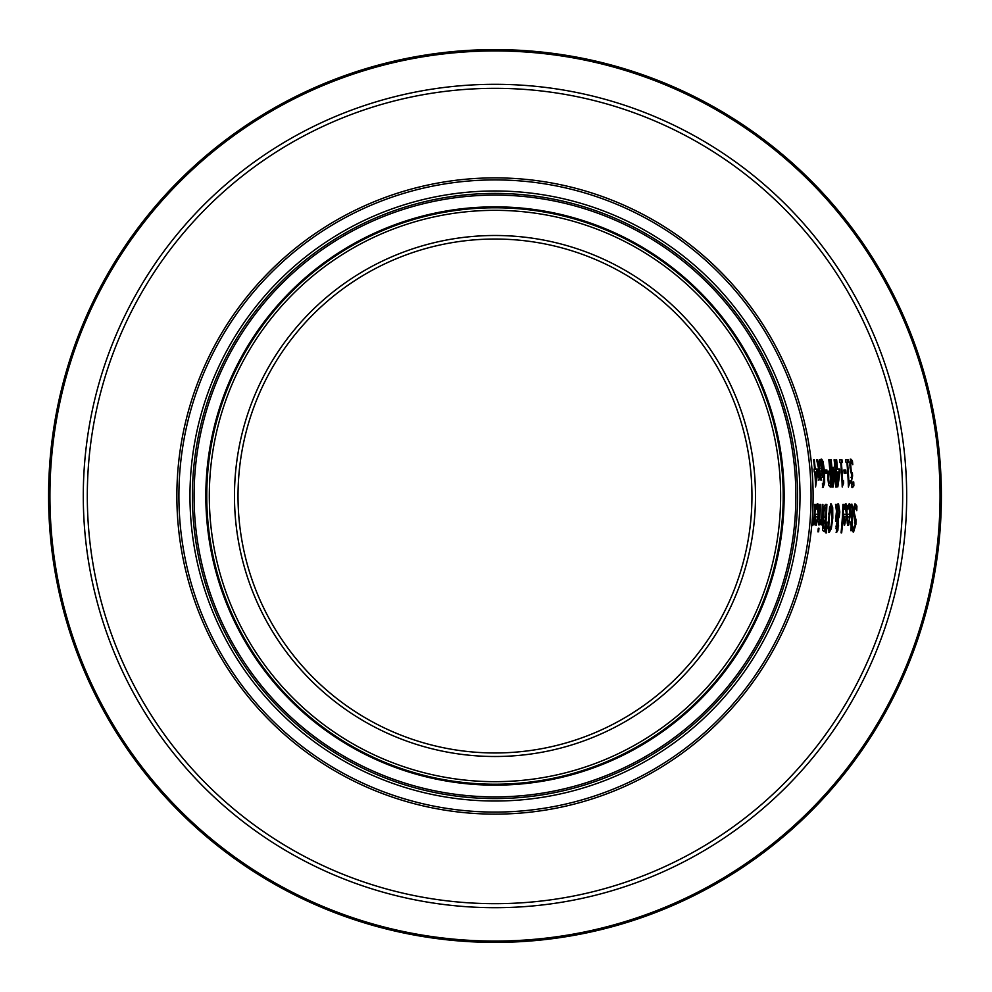 <?xml version="1.0" encoding="UTF-8"?>
<svg xmlns="http://www.w3.org/2000/svg" width="992" height="992" viewBox="0 0 992 992"><rect width="100%" height="100%" fill="white"/><g stroke="black" fill="none" stroke-linecap="round" stroke-linejoin="round"><path stroke-width="1.49" d="M818.512 477.189L818.921 470.047L816.639 459.718L818.388 467.381L819.082 467.381L820.892 480.116L819.454 472.514L818.797 472.514M816.639 459.718L817.408 459.718L819.082 467.381L819.243 459.718L819.962 459.718L819.268 459.718L819.206 462.532M819.962 459.718L819.64 469.824L821.587 480.116L820.818 480.116M819.454 472.514L818.995 480.116L818.288 480.116M819.64 469.824L818.946 469.824M817.408 459.718L816.714 459.718M849.028 506.999L847.664 509.466A352.941 352.941 0 0 0 847.788 505.722L849.102 503.998C850.119 502.795 850.615 506.304 850.566 514.55L848.11 525.438L847.218 523.168L847.28 516.187A352.867 352.867 0 0 0 847.379 514.315L849.946 514.315L849.028 506.999L847.54 507.904M847.379 514.315L849.251 514.315M849.896 514.315L849.71 516.931M849.127 521.395L847.776 525.276M848.755 504.122L849.958 509.776M849.115 516.931L847.838 516.931L847.676 522.61L849.239 521.011L849.809 516.931L847.23 516.931M847.788 521.023L848.371 522.61M852.674 526.045L853.79 528.996L855.191 524.731L853.331 512.219L853.988 506.453L855.34 503.986L856.914 506.094L856.22 506.094A361.386 361.386 0 0 1 856.158 508.251M854.645 503.986L856.22 506.094M856.914 506.094A362.068 362.068 0 0 1 856.753 510.632L855.302 507.11L853.517 509.628M855.302 507.11L854.038 511.649L855.265 517.043L854.571 517.043L855.216 524.359L855.898 524.359L853.542 532.134L852.24 530.36A358.906 358.906 0 0 0 852.624 526.045M854.038 511.649L853.356 511.649L853.752 515.803L854.571 517.043M855.265 517.043L855.935 519.436L855.24 519.436M855.935 519.436L855.898 524.359M855.042 526.082L853.157 532.022M853.79 528.996L852.438 528.203M845.444 506.999L844.08 509.466A349.37 349.37 0 0 0 844.204 505.722L845.519 503.998C846.548 502.795 847.032 506.304 846.994 514.55L844.527 525.438L843.634 523.168L843.696 516.187A349.296 349.296 0 0 0 843.795 514.315L846.362 514.315L845.444 506.999L843.969 507.904M843.795 514.315L845.68 514.315M846.312 514.315L846.139 516.931M845.544 521.395L844.192 525.276M845.172 504.122L846.374 509.776M845.531 516.931L844.254 516.931L844.093 522.61L845.655 521.011L846.226 516.931L843.646 516.931M844.204 521.023L844.787 522.61M851.483 504.258L852.078 508.04M851.62 507.061L851.062 507.73A356.277 356.277 0 0 0 851.148 504.643L851.855 504.072L852.723 510.719A358.05 358.05 0 0 1 852.078 522.015L851.458 522.015A357.43 357.43 0 0 0 852.029 512.306L852.103 508.338L851.086 507.061M852.078 522.015L852.5 522.015A358.472 358.472 0 0 1 852.289 524.855L851.173 524.855M851.818 522.015A357.777 357.777 0 0 1 851.595 524.855M852.289 524.855L851.868 524.855A358.05 358.05 0 0 1 851.347 530.72L850.714 530.72A357.43 357.43 0 0 0 851.235 524.855L850.082 524.855A356.277 356.277 0 0 0 850.305 522.015L851.458 522.015M851.347 530.72L850.714 530.72M841.675 532.853L841.055 532.853A348.031 348.031 0 0 0 842.902 504.469L843.535 504.469A348.651 348.651 0 0 1 841.675 532.853L841.055 532.853M843.535 504.469L842.902 504.469M835.524 504.469L836.368 504.469L836.926 508.363L836.244 508.363L835.524 504.469L836.479 511.178L835.673 519.312A341.484 341.484 0 0 1 835.549 521.073L836.194 521.073L835.549 521.073M836.926 508.363L838.562 503.899L839.827 511.934L839.269 516.931L837.769 519.858L838.079 524.061M837.868 503.899L839.133 512.07M838.19 518.556L837.769 519.858M838.451 519.858L837.905 530.261L836.033 532.22M837.496 529.046L837.211 530.261M837.905 530.261L836.727 532.22L836.02 526.578L837.521 519.82L836.219 513.211M836.74 513.211L836.194 521.073M838.302 506.862L837.161 509.975L838.228 518.556L839.096 512.814L838.302 506.862L837.112 507.371M838.228 518.556L837.533 518.556L836.467 509.975L837.161 509.975M836.789 508.363L836.467 509.975M836.988 529.926L837.98 526.095L837.732 521.11L836.988 529.926L835.909 528.29M837.074 523.317L836.442 523.317M837.732 521.11L836.851 521.494M831.829 521.271L830.639 528.538L828.667 532.22M830.54 503.899L832.028 507.594L832.263 514.377M828.208 521.507L828.99 529.083L831.048 526.268L832.102 518.06L831.135 507.024L829.089 518.06L828.853 526.268L829.684 529.083M831.135 507.024L830.44 507.024L828.704 514.154M831.333 528.538L829.362 532.22L828.134 528.538L829.523 507.594L831.222 503.899L832.71 507.594L832.784 518.06L831.333 528.538L830.639 528.538M825.059 531.638L822.554 530.546L823.695 519.709A329.567 329.567 0 0 0 823.707 519.572L823.199 512.814L823.968 506.664L825.456 504.469L826.869 504.469A331.998 331.998 0 0 1 825.059 531.638L824.364 531.638A331.303 331.303 0 0 0 824.687 528.562M826.175 504.469A331.303 331.303 0 0 1 826.088 507.544M825.617 517.588A331.34 331.34 0 0 0 826.125 507.544L824.426 508.698L823.893 512.653L824.054 516.882L825.617 517.588A331.303 331.303 0 0 1 825.369 520.614M824.054 516.882L824.873 517.588M823.137 514.216L823.36 516.882M824.426 508.698L823.732 508.698L823.31 511.016M825.592 507.544L823.732 508.698M823.248 527.856L824.092 528.562L822.554 527.856L823.248 527.856L823.261 525.016L822.579 525.016L822.554 527.856M824.092 528.562L824.724 528.562A331.34 331.34 0 0 0 825.406 520.614L823.112 521.581M824.662 520.614L823.261 525.016M825.828 532.853L826.931 522.288L826.522 532.853L825.828 532.853L825.989 531.154M826.522 532.853L825.778 532.853M819.826 504.469L819.826 504.469A324.954 324.954 0 0 1 818.648 524.855L819.28 524.855L818.648 524.855M820.446 504.469A325.574 325.574 0 0 1 819.28 524.855M822.914 504.469L822.914 504.469A328.042 328.042 0 0 1 821.748 524.855L821.128 524.855A327.422 327.422 0 0 0 821.376 521.817L819.33 524.855M821.5 519.275A327.348 327.348 0 0 1 821.314 521.817M821.748 524.855L821.128 524.855M821.376 521.817L819.789 524.756A326.07 326.07 0 0 0 820.086 521.184L820.086 521.184M820.111 521.184L821.587 518.94A327.422 327.422 0 0 0 822.294 504.469M816.962 504.122L818.152 509.776M818.065 514.315L817.879 516.931M817.222 506.999L815.858 509.466A321.16 321.16 0 0 0 815.994 505.722L817.309 503.998C818.338 502.795 818.822 506.304 818.747 514.55L816.218 525.438L815.337 523.168L815.436 516.187A321.098 321.098 0 0 0 815.548 514.315L818.127 514.315L817.222 506.999L815.746 507.904M817.259 521.383L815.883 525.276M815.548 514.315L817.433 514.315M815.92 521.023L816.49 522.61L815.226 521.023L815.92 521.023L815.399 516.931M816.49 522.61L817.966 516.931L816.007 516.931L817.272 516.931M817.929 531.824L817.904 531.824A324.905 324.905 0 0 0 818.288 528.252A324.93 324.93 0 0 1 817.929 531.824L817.929 531.824M818.288 528.252L818.995 528.252A325.624 325.624 0 0 1 818.623 531.824M813.043 504.469A318.172 318.172 0 0 1 812.522 516.1L812.783 522.176L812.026 522.164M812.783 522.176L813.936 519.709A319.833 319.833 0 0 0 814.705 504.469L815.325 504.469A320.466 320.466 0 0 1 814.134 524.855L813.514 524.855A319.833 319.833 0 0 0 813.713 522.586L811.642 525.438M813.713 522.586L812.324 525.438L811.803 524.644M814.134 524.855L813.514 524.855M815.325 504.469L814.705 504.469M813.849 520.006A319.771 319.771 0 0 1 813.638 522.586M853.876 485.795L852.624 487.469L851.545 485.931L851.533 474.821A357.182 357.182 0 0 0 851.52 474.56L850.032 467.778L849.933 461.652L850.9 459.147L852.426 460.821A359.166 359.166 0 0 1 852.785 464.678L851.248 462.297L850.64 463.81L851.31 471.981L852.401 472.948A358.162 358.162 0 0 1 852.587 475.974L851.582 480.525L850.913 480.525L851.272 483.476L852.587 484.319L853.74 481.938A359.03 359.03 0 0 1 853.876 485.795L851.93 487.469M852.364 475.974L850.962 477.412M851.706 472.948A357.467 357.467 0 0 1 851.892 475.974M850.392 471.051L852.116 472.948M851.248 462.297L849.946 463.81L849.908 465.905M850.206 459.147L851.731 460.821A358.484 358.484 0 0 1 851.93 462.904M853.12 483.786A358.348 358.348 0 0 1 853.182 485.795M852.426 460.821L851.731 460.821M850.64 463.81L849.946 463.81M851.582 480.525L852.587 484.319M848.16 459.718A355.037 355.037 0 0 1 848.433 462.495L846.015 462.495A352.619 352.619 0 0 0 845.73 459.718L847.466 459.718A354.342 354.342 0 0 1 847.738 462.495M845.73 459.718L847.466 459.718M847.528 462.495A354.144 354.144 0 0 1 848.792 480.711L848.148 480.711M848.991 480.711L849.685 480.711L848.991 480.711A354.342 354.342 0 0 1 849.09 483.191L848.296 484.394M849.685 480.711A355.037 355.037 0 0 1 849.784 483.191L848.371 486.985A353.499 353.499 0 0 0 846.895 462.495M849.784 483.191L849.09 483.191M845.333 473.258L844.142 473.258A349.903 349.903 0 0 0 843.919 469.96L845.097 469.96A351.081 351.081 0 0 1 845.333 473.258M843.919 469.96L845.792 469.96A351.776 351.776 0 0 1 846.015 473.258L844.142 473.258M845.792 469.96L845.097 469.96M841.948 459.718A348.862 348.862 0 0 1 842.233 462.495L839.802 462.495A346.444 346.444 0 0 0 839.53 459.718L841.253 459.718A348.167 348.167 0 0 1 841.538 462.495M839.53 459.718L841.253 459.718M841.328 462.495A347.969 347.969 0 0 1 842.605 480.711L841.972 480.711M842.816 480.711L843.51 480.711L842.816 480.711A348.167 348.167 0 0 1 842.915 483.191L842.109 484.394M843.51 480.711A348.862 348.862 0 0 1 843.609 483.191L842.196 486.985A347.324 347.324 0 0 0 840.683 462.495M843.609 483.191L842.915 483.191M838.265 482.596L837.818 486.216M836.64 459.718L836.008 459.718L836.64 459.718A343.592 343.592 0 0 1 837.508 469.055L839.009 469.055A345.08 345.08 0 0 1 839.22 471.981M838.302 482.596L839.393 471.981L837.732 471.981A343.592 343.592 0 0 1 838.302 482.596L837.67 482.596M837.732 471.981L836.504 471.981A342.364 342.364 0 0 0 836.281 469.055L836.876 469.055A342.947 342.947 0 0 0 836.008 459.718M836.814 469.055L839.703 469.055A345.774 345.774 0 0 1 839.976 472.886L839.319 472.886M839.703 469.055L839.009 469.055M839.976 472.886L837.806 486.898A342.947 342.947 0 0 0 837.087 471.981M827.861 478.702L827.923 472.663L829.758 469.848A335.792 335.792 0 0 0 828.816 459.718L829.473 459.718A336.449 336.449 0 0 1 831.308 486.898L830.068 486.898L828.729 485.2L827.861 478.702M829.473 459.718L828.816 459.718M829.721 469.848A335.767 335.767 0 0 1 829.957 472.936M830.552 483.774A335.792 335.792 0 0 0 829.982 472.936L828.593 474.56L828.543 478.59L829.089 482.732L830.552 483.774A335.767 335.767 0 0 1 830.626 486.898M827.849 478.59L828.394 482.732L830.006 483.774M828.593 474.56L827.898 474.56L827.787 476.631M829.535 472.936L827.898 474.56M832.71 483.129L832.313 486.898A337.454 337.454 0 0 0 830.478 459.718L831.135 459.718A338.111 338.111 0 0 1 832.846 483.129L833.156 467.207L835.822 483.129A341.074 341.074 0 0 0 834.123 459.718L834.123 459.718M835.735 483.129A341 341 0 0 1 835.859 486.898L833.144 471.77M833.156 469.005L833.59 471.77M834.743 459.718A341.694 341.694 0 0 1 836.554 486.898L835.648 486.898M833.677 471.77L833.23 486.898L832.313 486.898M832.846 483.129L832.189 483.129M831.135 459.718L830.478 459.718M824.997 469.96L826.175 469.96A332.221 332.221 0 0 1 826.423 473.258L825.232 473.258A331.03 331.03 0 0 0 824.997 469.96L826.175 469.96M826.869 469.96A332.903 332.903 0 0 1 827.105 473.258L825.232 473.258M824.104 475.18L823.186 477.078L822.132 475.466L820.905 461.702L821.736 459.147L823.1 461.615L824.538 471.659L824.65 483.017L823.112 487.407L822.542 487.022A327.682 327.682 0 0 0 822.43 483.526L823.1 484.257L824.104 475.18L822.492 477.078M824.067 481.48L822.418 487.407M823.918 472.601L824.054 475.18M821.041 459.147L823.05 464.628M821.289 470.679L822.455 474.052L823.93 472.564L822.827 463.661L821.364 462.123L820.855 464.132M822.058 462.123L822.442 473.11L821.76 473.11M822.442 473.11L823.149 474.052M823.1 484.257L822.455 484.257M823.1 461.615L822.405 461.615M815.436 471.981A321.358 321.358 0 0 1 816.056 482.596L817.098 471.981L814.209 471.981A320.131 320.131 0 0 0 813.973 469.055L814.568 469.055A320.714 320.714 0 0 0 813.638 459.718L814.283 459.718L813.638 459.718M814.283 459.718A321.358 321.358 0 0 1 815.201 469.055L814.506 469.055M816.701 469.055L815.201 469.055L816.701 469.055A322.846 322.846 0 0 1 816.937 471.981M817.396 469.055A323.541 323.541 0 0 1 817.693 472.886L815.573 486.898A320.714 320.714 0 0 0 814.792 471.981M817.693 472.886L817.024 472.886M815.412 482.596L816.056 482.596L815.573 486.216M494.983 88.325A407.675 407.675 0 0 0 87.308 496A407.675 407.675 0 0 0 494.983 903.675A407.675 407.675 0 0 0 902.658 496A407.675 407.675 0 0 0 494.983 88.325M521.916 812.981A318.122 318.122 0 0 0 811.964 469.067A318.122 318.122 0 0 0 468.05 179.019A318.122 318.122 0 0 0 178.002 522.933A318.122 318.122 0 0 0 521.916 812.981M472.924 236.431A260.499 260.499 0 0 1 754.552 473.94A260.499 260.499 0 0 1 517.03 755.569A260.499 260.499 0 0 1 235.414 518.06A260.499 260.499 0 0 1 472.924 236.431M494.983 752.965A256.965 256.965 0 0 0 751.948 496A256.965 256.965 0 0 0 494.983 239.035A256.965 256.965 0 0 0 238.018 496A256.965 256.965 0 0 0 494.983 752.965M494.983 942.4A446.4 446.4 0 0 1 48.583 496A446.4 446.4 0 0 1 494.983 49.6A446.4 446.4 0 0 0 48.583 496A446.4 446.4 0 0 0 494.983 942.4A446.4 446.4 0 0 0 941.383 496A446.4 446.4 0 0 0 494.983 49.6A446.4 446.4 0 0 0 48.583 496A446.4 446.4 0 0 0 494.983 942.4A446.4 446.4 0 0 0 941.383 496A446.4 446.4 0 0 0 494.983 49.6M850.566 514.55L849.884 514.55M854.434 515.803L853.752 515.803M846.994 514.55L846.3 514.55M852.723 510.719L852.103 510.719M839.827 511.934L839.133 511.934M839.269 516.931L838.637 516.931M838.649 525.921L837.992 525.921M836.702 526.231L836.058 526.231M829.089 518.06L828.407 518.06M828.853 526.268L828.159 526.268M832.784 518.06L832.102 518.06M832.71 507.594L832.028 507.594M823.893 512.653L823.199 512.653M823.831 521.507L823.137 521.507M818.747 514.55L818.053 514.55M850.727 468.038L850.045 468.038M851.31 471.981L850.615 471.981M851.954 483.476L851.272 483.476M829.089 482.732L828.394 482.732M828.543 478.59L827.861 478.59M821.748 468.373L821.066 468.373M824.65 483.017L823.955 483.017M824.538 471.659L823.868 471.659M180.036 522.759A316.076 316.076 0 0 1 468.224 181.052A316.076 316.076 0 0 1 809.931 469.241A316.076 316.076 0 0 1 521.742 810.948A316.076 316.076 0 0 1 180.036 522.759M520.8 799.924A305.015 305.015 0 0 0 798.907 470.183A305.015 305.015 0 0 0 469.154 192.076A305.015 305.015 0 0 0 191.059 521.817A305.015 305.015 0 0 0 520.8 799.924M519.163 780.642A285.659 285.659 0 0 1 210.341 520.18A285.659 285.659 0 0 1 470.791 211.358A285.659 285.659 0 0 1 779.613 471.82A285.659 285.659 0 0 1 519.163 780.642M782.167 471.597A288.213 288.213 0 0 0 470.58 208.816A288.213 288.213 0 0 0 207.799 520.403A288.213 288.213 0 0 0 519.386 783.184A288.213 288.213 0 0 0 782.167 471.597M519.461 784.114A289.156 289.156 0 0 0 783.097 471.522A289.156 289.156 0 0 0 470.506 207.886A289.156 289.156 0 0 0 206.869 520.478A289.156 289.156 0 0 0 519.461 784.114M193.49 521.618A302.572 302.572 0 0 1 469.365 194.506A302.572 302.572 0 0 1 796.464 470.382A302.572 302.572 0 0 1 520.602 797.494A302.572 302.572 0 0 1 193.49 521.618M794.79 470.53A300.898 300.898 0 0 0 469.514 196.18A300.898 300.898 0 0 0 195.164 521.47A300.898 300.898 0 0 0 520.453 795.82A300.898 300.898 0 0 0 794.79 470.53M494.983 941.061A445.061 445.061 0 0 1 49.922 496A445.061 445.061 0 0 1 494.983 50.939A445.061 445.061 0 0 1 940.044 496A445.061 445.061 0 0 1 494.983 941.061M494.983 907.692A411.692 411.692 0 0 0 906.676 496A411.692 411.692 0 0 0 494.983 84.308A411.692 411.692 0 0 0 83.291 496A411.692 411.692 0 0 0 494.983 907.692"/></g></svg>
